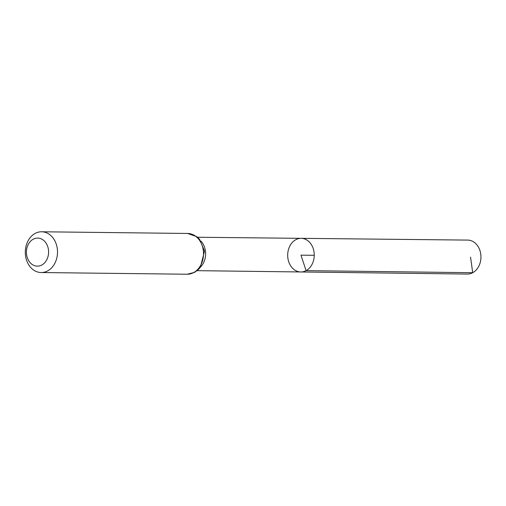 <?xml version="1.0" encoding="UTF-8"?>
<svg xmlns="http://www.w3.org/2000/svg" width="506" height="506" viewBox="0 0 506 506"><rect width="100%" height="100%" fill="white"/><g stroke="black" fill="none" stroke-linecap="round" stroke-linejoin="round"><path stroke-width="0.76" d="M306.086 270.634A16.818 13.289 90.7 0 1 300.76 271.969A16.818 13.289 90.7 0 1 287.68 254.999A16.818 13.289 90.7 0 1 301.146 238.339A16.818 13.289 90.7 0 1 314.011 251.874A16.818 13.289 90.7 0 1 306.086 270.634A16.818 13.289 90.7 0 1 300.76 271.969L467.316 274.062A16.983 13.422 90.7 0 0 472.693 272.715A16.983 13.422 90.7 0 0 480.7 253.759A16.983 13.422 90.7 0 0 467.708 240.091L301.146 238.339A16.818 13.289 90.7 0 1 314.011 251.874A16.818 13.289 90.7 0 1 306.086 270.634M41.783 265.03A14.029 11.088 90.7 0 1 26.514 250.4A14.029 11.088 90.7 0 1 44.237 240.913A14.029 11.088 90.7 0 1 41.783 265.03M47.608 270.925A20.385 16.103 90.7 0 1 41.169 272.538A20.385 16.103 90.7 0 1 25.3 251.969A20.385 16.103 90.7 0 1 41.637 231.773A20.385 16.103 90.7 0 1 57.222 248.187A20.385 16.103 90.7 0 1 47.608 270.925M314.251 255.309L300.962 255.15L306.086 270.634L472.693 272.715L470.561 257.111M200.939 241.09A16.704 13.2 90.7 0 1 200.642 266.902M193.621 272.607A20.385 16.103 90.7 0 1 187.176 274.227L194.532 272.392L198.358 269.584L200.357 267.294L204.519 251.147L199.554 239.268L196.897 236.745L187.65 233.462A20.385 16.103 90.7 0 1 203.229 249.875A20.385 16.103 90.7 0 1 193.621 272.607M197.138 270.666L300.76 271.969M197.517 237.251L301.146 238.339M41.169 272.538L187.176 274.227M41.637 231.773L187.65 233.462"/></g></svg>
